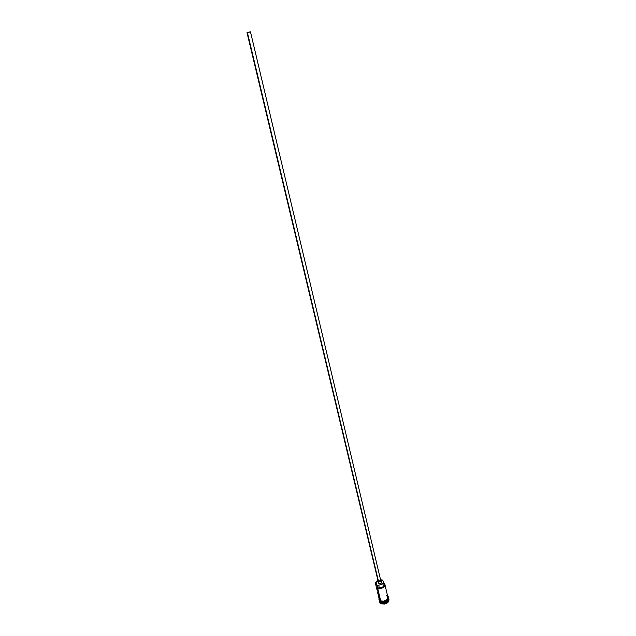 <?xml version="1.0" encoding="UTF-8"?>
<svg xmlns="http://www.w3.org/2000/svg" width="636" height="636" viewBox="0 0 636 636"><rect width="100%" height="100%" fill="white"/><g stroke="black" fill="none" stroke-linecap="round" stroke-linejoin="round"><path stroke-width="0.95" d="M376.997 585.43L375.836 582.33L377.649 580.533L376.202 581.733L375.645 583.419L376.997 585.43L378.651 585.088L379.31 587.863L377.832 587.998L380.877 588.236L383.723 586.885L384.708 585.255L383.945 583.299C385.178 586.782 383.142 588.348 377.832 587.998L376.997 585.43L375.542 583.848L376.886 581.042L375.701 582.457L376.997 585.43L378.651 585.088L379.31 587.863L377.657 588.197L380.71 600.885L376.997 585.43M382.785 580.175L381.799 579.873L382.785 580.175L382.999 581.089L382.785 580.175L380.877 579.762L382.785 580.175M247.022 32.69L250.473 31.872L247.022 32.69L378.062 580.891L378.5 581.368L380.678 580.27L379.461 581.455L378.5 581.368L247.444 32.706L247.007 32.675L250.473 31.848L247.444 32.706L378.062 580.883M249.813 31.887L247.301 32.603L249.813 31.887M377.625 581.002L378.706 583.705L377.625 580.994L377.879 580.135L377.609 580.891L378.706 583.705L378.118 583.069M380.495 579.515L381.115 580.167C380.877 581.447 379.907 581.932 378.205 581.63L380.702 581.177L381.131 580.263L380.495 579.515M387.427 597.268C390.496 599.573 384.621 604.025 381.004 602.109L381.044 601.982C383.667 602.817 385.869 602.236 387.666 600.249M380.956 601.902C384.971 602.729 387.38 601.584 388.175 598.452L388.183 598.444C387.602 601.688 385.209 602.912 381.004 602.109L379.557 600.495L380.956 601.902C384.971 602.729 387.38 601.584 388.175 598.452M379.422 601.791L381.044 603.731L379.374 601.624L379.43 600.336L380.956 603.389L381.163 602.785L379.668 600.829M380.678 600.909C385.321 601.648 387.69 600.289 387.793 596.814L387.419 599.239L383.898 601.235L386.887 599.78L387.888 597.204C387.316 600.463 384.923 601.68 380.71 600.885L379.255 599.263L380.71 600.885L383.89 601.203L380.662 601.298L379.159 598.866M375.542 583.848L376.838 589.23L377.911 590.613L378.738 594.048L377.665 592.657L377.991 590.931L377.911 593.237L378.738 594.048L377.911 590.613L376.862 589.318L377.402 587.155M380.264 601.473L381.044 601.982C384.128 602.841 386.442 602.061 387.984 599.637M379.549 600.479L381.163 602.785C385.376 603.588 387.769 602.372 388.342 599.12L388.183 598.444M388.055 597.784L387.499 599.581L385.639 601.044L383.111 601.672L380.757 601.251C385.17 602.038 387.578 600.742 387.968 597.379M383.675 583.88L384.025 584.516M384.049 584.587L382.84 586.956L379.31 587.863C382.347 587.775 383.929 586.686 384.049 584.595L383.397 581.829C383.27 583.912 381.687 585.001 378.651 585.088L381.274 584.691L382.88 583.546L383.436 582.099L382.721 580.183L383.397 581.829M388.23 598.786L388.191 598.691C388.127 602.149 385.79 603.516 381.163 602.785L380.956 603.389C384.788 605.432 391.164 600.877 388.214 598.238L388.85 599.358C388.222 602.936 385.591 604.28 380.956 603.389L381.044 603.731C385.67 604.621 388.302 603.278 388.93 599.7L388.755 601.274L387.833 602.523L384.541 604.089L381.044 603.731L379.446 601.942M386.624 601.211L382.196 602.268M379.398 599.923L380.161 600.893M387.785 596.894L386.426 595.59M379.779 597.236L379.215 599.009M383.683 583.061L384.907 584.54C384.311 587.751 381.894 588.976 377.657 588.197C381.322 590.089 387.276 585.597 384.12 583.355L383.683 583.061M381.02 581.606L381.568 582.115M381.608 582.242L380.646 583.617L378.706 583.705C380.4 584.015 381.369 583.53 381.608 582.242L381.115 580.167M378.102 582.973L378.333 582.274M378.046 580.811L378.166 580.366M379.263 599.279L377.673 592.665M379.056 598.412C378.579 599.255 379.096 600.209 380.598 601.266M387.69 596.353C390.059 596.814 386.72 603.135 380.662 601.298M387.896 597.22L384.907 584.54M380.678 580.27L250.473 31.848"/></g></svg>
